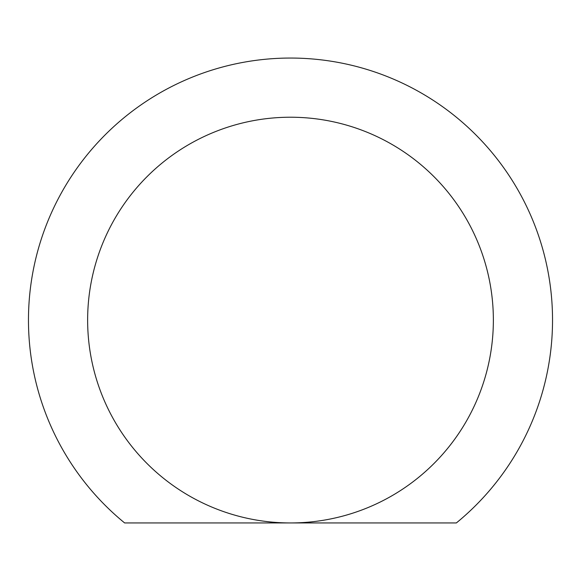 <?xml version="1.0" encoding="UTF-8"?>
<svg xmlns="http://www.w3.org/2000/svg" width="581" height="581" viewBox="0 0 581 581"><rect width="100%" height="100%" fill="white"/><g stroke="black" fill="none" stroke-linecap="round" stroke-linejoin="round"><path stroke-width="0.87" d="M290.5 117.224A202.863 202.863 0 0 0 87.637 320.087A202.863 202.863 0 0 0 290.5 522.951L456.354 522.951A262.031 262.031 0 0 0 481.86 141.081A262.031 262.031 0 0 0 99.14 141.081A262.031 262.031 0 0 0 124.646 522.951L290.5 522.951A202.863 202.863 0 0 0 493.363 320.087A202.863 202.863 0 0 0 290.5 117.224A202.863 202.863 0 0 1 493.363 320.087A202.863 202.863 0 0 1 290.5 522.951"/></g></svg>
